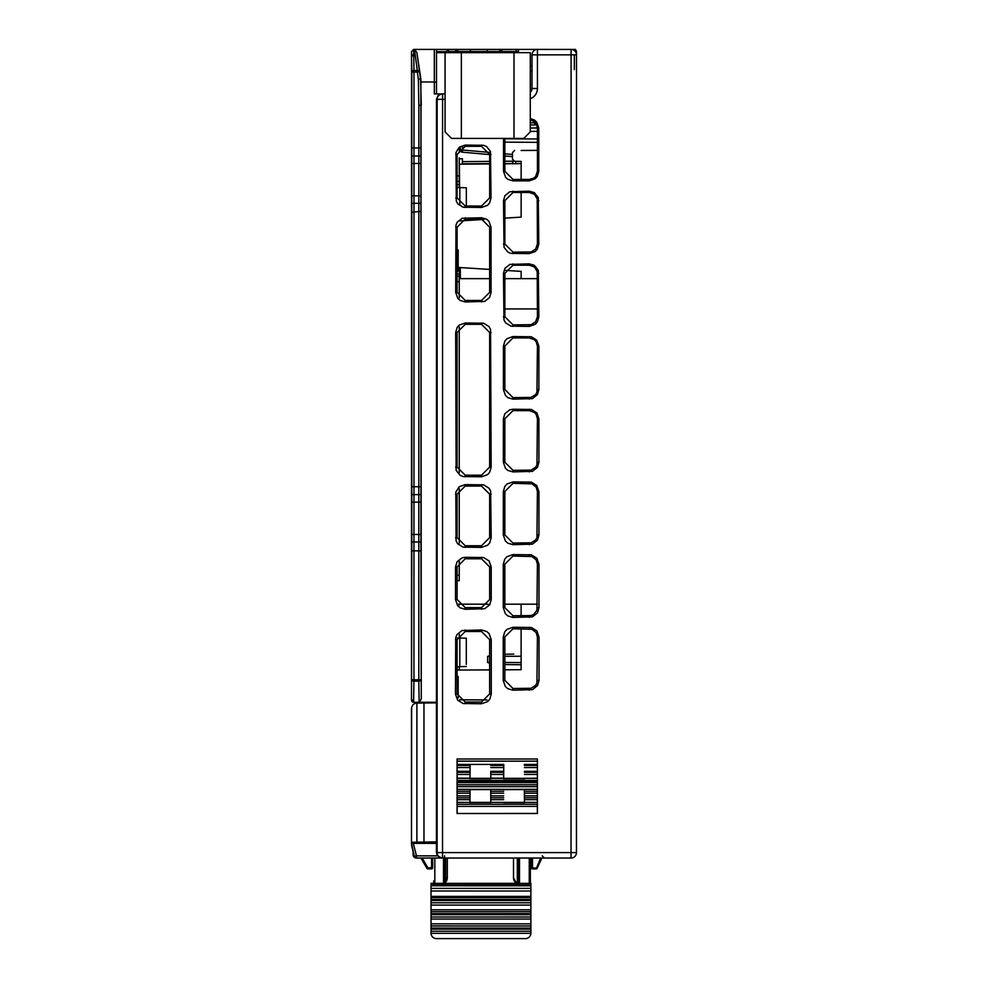 <?xml version="1.0" encoding="UTF-8"?>
<svg xmlns="http://www.w3.org/2000/svg" width="988" height="988" viewBox="0 0 988 988"><rect width="100%" height="100%" fill="white"/><g stroke="black" fill="none" stroke-linecap="round" stroke-linejoin="round"><path stroke-width="1.48" d="M459.259 580.709L457.086 580.709L459.259 580.709L459.259 561.382M459.259 543.153L459.259 488.665M459.259 472.597L459.272 326.942M459.272 297.857L459.272 267.513M459.284 187.572L459.284 157.957M460.63 151.028L459.284 151.041L460.618 151.016M460.371 149.805L459.284 149.83L459.284 148.941M459.272 276.257L457.111 276.257L459.272 276.257M459.284 181.384L457.111 181.384L459.284 181.384M459.259 670.037L459.259 666.69M459.259 638.013L459.259 634.098M459.259 605.014L459.259 604.174M537.139 868.254L541.869 858.041L530.346 858.041L530.346 883.358L530.346 858.041L530.346 883.358L530.346 858.041L530.346 883.358L530.346 858.041L530.346 883.358L530.346 858.041L530.346 883.358L530.346 858.041L530.346 883.358L530.346 858.041L530.346 883.358L530.346 858.041L530.346 883.358L530.346 858.041L530.346 883.358L530.346 858.041L532.507 858.041L532.507 867.81L537.139 868.254L541.869 858.041L537.139 868.254L541.869 858.041L540.671 858.041L541.869 858.041L537.139 868.254L541.869 858.041L540.671 858.041L541.869 858.041L537.139 868.254L541.869 858.041L540.671 858.041L541.869 858.041L537.139 868.254L541.869 858.041L540.671 858.041L541.869 858.041L537.139 868.254L541.869 858.041L540.671 858.041L541.869 858.041L537.139 868.254L541.869 858.041L537.139 868.254L541.869 858.041L537.139 868.254L541.869 858.041L537.139 868.254L541.869 858.041L537.139 868.254L541.869 858.041L540.671 858.041L536.151 868.897A1.087 1.087 -90 0 0 537.139 868.254L537.139 868.254A1.087 1.087 90 0 1 536.163 868.897A1.087 1.087 -90 0 0 537.139 868.254A1.087 1.087 90 0 1 536.694 868.748A1.087 1.087 -90 0 0 537.139 868.267A1.087 1.087 90 0 1 536.163 868.897A1.087 1.087 -90 0 0 537.139 868.254A1.087 1.087 90 0 1 536.163 868.897A1.087 1.087 -90 0 0 537.139 868.254A1.087 1.087 90 0 1 536.163 868.897A1.087 1.087 -90 0 0 537.139 868.254L541.869 858.041L537.139 868.254A1.087 1.087 -90 0 1 536.694 868.748A1.087 1.087 -90 0 0 537.139 868.267A1.087 1.087 -90 0 1 536.694 868.748A1.087 1.087 -90 0 0 537.139 868.267A1.087 1.087 -90 0 1 536.694 868.748A1.087 1.087 90 0 1 536.348 868.872A1.087 1.087 -90 0 0 537.139 868.267A1.087 1.087 -90 0 1 536.694 868.748A1.087 1.087 0 0 0 537.139 868.254A1.087 1.087 0 0 1 536.694 868.748A1.087 1.087 0 0 0 537.139 868.254A1.087 1.087 0 0 1 536.694 868.748A1.087 1.087 0 0 0 537.139 868.254A1.087 1.087 0 0 1 536.694 868.748A1.087 1.087 0 0 0 537.139 868.254A1.087 1.087 0 0 1 536.694 868.748A1.087 1.087 0 0 0 537.139 868.254M427.853 868.884L431.571 868.884L427.853 868.884A1.087 1.087 90 0 1 426.915 868.341L427.853 867.797L427.853 868.884L431.571 868.884L427.853 868.884A1.087 1.087 90 0 1 426.915 868.341A1.087 1.087 90 0 0 427.853 868.884L431.571 868.884L427.853 868.884A1.087 1.087 90 0 1 426.915 868.341A1.087 1.087 90 0 0 427.853 868.884L431.571 868.884A1.087 1.087 -90 0 0 432.658 867.797L432.658 858.029M531.421 858.041L531.421 867.81L532.507 867.81L532.507 868.897L536.163 868.897L532.507 868.897A1.087 1.087 90 0 1 531.421 867.81M447.305 877.887A6.508 6.508 -90 0 1 444.217 883.358L447.305 877.813L447.305 858.029L420.962 858.029L426.915 868.341L420.962 858.029M431.571 868.884A1.087 1.087 -90 0 0 432.658 867.797A1.087 1.087 -90 0 1 431.571 868.884A1.087 1.087 -90 0 0 432.658 867.797A1.087 1.087 -90 0 1 431.571 868.884A1.087 1.087 -90 0 0 432.658 867.797A1.087 1.087 -90 0 1 431.571 868.884A1.087 1.087 -90 0 0 432.658 867.797A1.087 1.087 -90 0 1 431.571 868.884L431.571 858.029M532.507 868.897L536.163 868.897M413.12 851.52L413.12 854.768L413.886 854.595M513.513 877.813A6.508 6.508 -91.4 0 0 516.601 883.358L513.513 877.813L513.513 858.041L535.768 858.041L513.513 858.041M530.877 884.334L530.877 885.94M530.877 933.339A5.422 5.422 90 0 1 525.455 938.6L436.449 938.6A5.422 5.422 90 0 1 431.027 933.339L530.877 933.339L530.877 897.536L431.027 897.536L431.027 883.358L530.877 883.358L530.877 897.536L431.027 897.524L431.027 899.438L530.877 899.438M447.305 858.029L419.628 858.029A3.26 3.26 -90 0 0 419.69 858.029A3.26 3.26 90 0 1 419.628 858.029L416.368 858.029A3.26 3.26 -90 0 1 413.12 854.768M542.276 858.041A3.26 3.26 90 0 1 542.227 858.041A3.26 3.26 0 0 0 542.276 858.041L545.537 858.041A3.26 3.26 90 0 1 545.537 858.041L542.276 858.041M431.027 933.339L431.027 899.438M431.027 883.358L530.877 883.358M433.744 883.358L433.744 880.827M518.404 880.827L518.416 858.041L518.404 880.827M518.416 858.041L518.404 883.358L518.416 858.041M444.6 883.099L444.588 855.855M460.062 220.929L483.959 219.435M504.868 218.126L521.145 217.113L521.145 192.475M436.449 843.369L436.449 852.607L437.536 855.855L441.846 858.029L416.442 858.029A2.174 2.174 91.4 0 1 414.33 856.386L411.49 843.357L436.449 843.369L436.461 702.283L413.651 702.27M426.137 843.369L426.137 842.035L426.137 843.369M462.396 161.624L489.678 161.39M504.868 161.254L513.871 161.18M489.678 163.638L462.421 163.773M504.868 163.551L512.463 163.514L504.868 163.551L512.463 163.514L513.007 161.192M486.985 699.936L459.593 699.788M457.086 670.049L489.64 669.889M504.843 669.802L521.121 669.716L521.121 628.788M411.49 843.357L411.626 707.186L413.07 704.555L415.689 703.098L436.461 702.863L426.149 702.913L426.149 702.283L426.149 702.913L436.461 702.863M530.889 150.398L521.17 150.472L537.435 150.398L537.435 144.087M521.145 278.641L521.145 271.379L505.411 270.391M489.665 269.415L458.185 267.439M413.663 53.994L411.527 56.921L411.811 72.062A2.174 1.593 178.9 0 1 413.984 70.469L417.307 70.469L417.307 72.062L419.443 71.741A2.174 1.581 172.4 0 0 417.307 70.469L414.441 49.425L413.688 49.412L413.984 72.062L411.811 72.062L411.823 163.489L418.813 163.489L418.838 147.965L413.984 147.965L413.947 679.769L411.786 679.769A2.174 1.408 0.9 0 0 413.947 681.177L413.589 702.27L411.502 698.973L411.527 51.586L413.626 49.412M413.589 702.27A2.174 2.174 90 0 1 411.502 700.109L411.502 698.985M537.435 150.361L521.145 150.472M537.435 142.358L504.868 142.136M462.532 146.804L462.347 152.164L489.678 154.597L462.347 152.164A2.174 2.174 90 0 1 460.371 150.003L460.371 147.965L460.371 150.003L462.532 150.003L460.371 150.003A2.174 2.174 0 0 0 462.347 152.164A2.174 2.174 90 0 1 462.014 152.103M512.463 156.635L504.868 155.956L512.463 156.635M537.435 138.962L504.868 138.789L537.435 138.962M530.272 131.404L537.423 131.367L530.272 131.404M537.435 127.958L530.272 128.02M521.145 163.551L515.724 163.539L515.724 161.316M515.724 163.699L517.885 163.687M521.145 179.446L521.145 161.39L514.625 161.316L512.463 159.142L512.463 152.609L514.637 150.448M451.763 49.412L547.204 49.412L518.404 49.412L518.404 52.673M530.284 65.826L532.013 65.788M534.175 49.412L516.267 49.412L516.267 52.673M531.001 91.637L530.284 91.625M532.013 71.025L530.284 71M518.404 49.412L516.267 49.412M445.069 99.343L436.486 99.343L436.461 702.283M436.486 99.343L438.079 95.503L441.92 93.909L434.325 93.909L434.325 81.979L420.888 81.967L421.271 698.973L419.147 702.27M537.435 49.412A5.422 5.422 0 0 0 532.013 54.846A5.422 5.422 -90 0 1 537.435 49.412L571.089 49.425L537.435 49.412L537.435 54.846L576.51 54.846A5.422 5.422 -90 0 0 571.089 49.425L571.039 852.607L442.525 852.607L442.525 858.029A5.422 5.422 -90 0 1 437.104 852.607L437.141 99.343A5.422 5.422 90 0 1 442.562 93.909L441.92 93.909M532.013 54.846L532.001 88.488L532.013 54.846L537.435 54.846L537.435 88.488A10.856 10.856 90 0 1 530.272 98.701M536.855 858.041L571.039 858.041A5.422 5.422 -90 0 0 576.473 852.607L571.039 852.607L571.039 858.041L416.442 858.029L416.442 855.855L437.536 855.855M576.461 852.755L576.51 71.185A2.174 1.593 180 0 1 576.51 71.185L576.51 71.716A2.174 1.828 180 0 0 576.51 71.655M537.311 786.646L457.16 786.646L457.086 759.006L537.398 759.006L537.398 813.507L457.074 813.507L457.074 759.006L537.398 759.006L537.336 813.445L457.074 813.507M538.929 491.567L538.954 534.977L537.484 540.115L532.47 544.129L512.994 544.672L507.857 543.19L505.424 541.029L503.312 534.977L503.337 491.567L504.806 486.454L506.955 484.021L512.994 481.909L531.396 482.144L536.805 485.528L538.929 491.567L537.41 491.493L536.953 537.596L535.62 539.991L531.062 542.844L512.994 543.042L504.843 534.903L504.856 491.493L512.994 483.354L531.964 483.811L536.175 487.17L537.41 491.493M465.225 557.306L483.638 557.541L489.085 560.937L491.209 567.001L491.221 599.555L489.752 604.718L484.725 608.731L465.225 609.287L460.075 607.805L457.642 605.632L455.505 599.555L455.53 567.001L457.012 561.863L462.026 557.85L465.225 557.306L465.225 558.776L481.514 558.776L489.653 566.914L489.653 599.481L481.514 607.62L465.225 607.62L457.086 599.481L457.086 566.914L465.225 558.776M465.237 484.626L483.638 484.861L489.06 488.245L490.628 491.085L491.197 537.694L489.727 542.832L487.566 545.265L481.514 547.377L463.1 547.142L457.666 543.746L456.098 540.893L455.814 492.16L459.198 486.738L465.237 484.626L465.237 486.059L481.514 486.059L489.653 494.198L489.653 537.62L481.514 545.759L465.237 545.759L457.086 537.608L457.098 494.198L465.237 486.059M491.073 292.399L489.616 297.462L484.688 301.414L465.249 301.945L460.173 300.488L457.79 298.351L455.69 292.386L455.974 225.178L457.185 222.226L462.1 218.299L481.526 217.755L486.565 219.2L488.949 221.324L491.036 227.265L491.073 292.399L489.665 292.325L481.526 300.463L465.249 300.463L457.098 292.325L457.111 227.203L465.249 219.064L481.526 219.064L489.665 227.203L489.665 292.325M465.249 145.075L483.614 145.31L486.553 146.52L490.468 151.411L491.024 197.958L489.579 203.009L487.467 205.381L481.526 207.468L463.15 207.233L457.827 203.899L456.283 201.107L456.011 152.473L459.334 147.15L465.249 145.075L465.249 146.335L481.539 146.335L489.678 154.486L489.665 197.896L481.526 206.035L465.249 206.035L457.111 197.896L457.111 154.474L465.249 146.335M465.237 322.99L483.626 323.224L488.998 326.571L490.554 329.387L491.16 467.139L489.69 472.264L487.541 474.672L481.514 476.796L463.113 476.549L460.112 475.314L456.135 470.337L455.666 332.548L457.123 327.485L459.259 325.077L465.237 322.99L465.237 324.336L481.526 324.336L489.665 332.487L489.653 467.065L481.514 475.203L465.237 475.203L457.098 467.065L457.098 332.474L465.237 324.336M491.271 693.984L489.789 699.171L487.603 701.628L481.502 703.765L463.076 703.518L457.592 700.097L455.456 693.984L455.727 637.581L456.962 634.555L462.001 630.529L481.502 629.986L486.664 631.468L489.109 633.641L491.246 639.718L491.271 693.984L489.64 693.909L481.502 702.048L465.225 702.048L457.086 693.909L457.086 639.644L465.225 631.493L481.502 631.505L489.653 639.644L489.64 693.909M539.003 637.013L539.028 680.423L537.534 685.61L532.495 689.636L512.982 690.192L507.807 688.698L505.35 686.524L503.213 680.423L503.25 637.001L504.732 631.851L506.906 629.405L512.982 627.269L531.396 627.516L536.867 630.924L539.003 637.013L537.41 636.927L536.941 683.041L535.62 685.425L531.05 688.278L512.982 688.488L504.843 680.337L504.843 636.927L512.982 628.788L531.964 629.245L536.163 632.616L537.41 636.927M538.966 564.284L538.991 607.706L537.509 612.856L532.483 616.883L512.982 617.426L507.832 615.944L505.387 613.77L503.263 607.706L503.287 564.284L504.769 559.146L506.93 556.713L512.982 554.589L531.396 554.836L536.842 558.232L538.966 564.284L537.41 564.21L536.941 610.325L533.582 614.524L531.05 615.561L512.982 615.759L504.843 607.62L504.843 564.21L512.982 556.071L531.964 556.528L536.175 559.887L537.41 564.21M530.272 118.56L534.298 119.943L536.669 122.055L538.744 127.958L538.769 171.369L537.324 176.407L535.212 178.779L529.284 180.866L513.007 180.866L507.98 179.408L505.597 177.297L503.522 171.369L503.547 138.419M538.806 244.098L537.361 249.149L535.237 251.532L529.284 253.62L510.907 253.385L507.956 252.175L504.016 247.247L503.51 200.675L504.954 195.649L509.87 191.721L529.284 191.19L534.323 192.623L538.25 197.538L538.806 244.098L537.423 244.036L535.644 249.112L531.075 251.965L513.007 252.162L504.868 244.024L504.868 200.613L513.007 192.475L529.284 192.475L534.372 194.253L537.225 198.823L537.423 244.036M538.843 316.815L537.386 321.89L535.249 324.286L529.284 326.386L510.895 326.151L505.535 322.792L503.979 319.976L503.46 273.404L504.917 268.353L509.845 264.401L529.284 263.87L534.335 265.315L538.287 270.243L538.843 316.815L537.423 316.753L535.632 321.829L531.062 324.681L512.994 324.879L504.856 316.74L504.868 273.33L513.007 265.192L529.284 265.192L534.372 266.97L537.225 271.539L537.423 316.753M538.855 346.121L538.88 389.544L537.423 394.632L532.458 398.609L512.994 399.14L507.906 397.682L505.498 395.533L503.398 389.531L503.423 346.121L504.88 341.045L507.017 338.649L512.994 336.55L531.383 336.785L536.756 340.144L538.855 346.121L537.423 346.059L536.953 392.162L535.632 394.558L531.062 397.411L512.994 397.608L504.856 389.47L504.856 346.047L512.994 337.908L529.284 337.908L534.36 339.699L536.188 341.737L537.423 346.059M538.892 418.838L538.917 462.261L537.447 467.373L532.47 471.362L512.994 471.906L507.881 470.436L505.461 468.287L503.349 462.261L503.374 418.838L504.843 413.75L509.808 409.773L512.994 409.23L531.383 409.464L536.78 412.836L538.892 418.838L537.423 418.776L536.953 464.879L535.632 467.275L531.062 470.127L512.994 470.325L504.856 462.186L504.856 418.764L512.994 410.625L529.272 410.625L534.36 412.416L536.175 414.454L537.423 418.776M530.272 119.807L534.372 121.536L536.188 123.574L537.435 127.897L537.435 171.307L535.644 176.395L533.606 178.211L529.284 179.446L513.007 179.446L504.868 171.307L504.868 138.419M532.001 88.488A5.422 5.422 90 0 1 530.284 92.464L532.001 88.488L537.435 88.488M445.069 93.909L442.562 93.909L442.525 852.607L436.449 852.607M457.16 786.646L457.16 789.35L537.311 789.363M457.148 813.445L457.16 789.35M537.324 804.281L457.148 804.281M537.311 802.38L457.16 802.38M503.744 789.634L524.455 789.548L503.67 789.548M524.369 789.634L524.455 802.738M524.455 802.38L524.455 789.548M524.369 802.651L503.744 802.651M537.324 797.773L524.443 797.773M537.324 791.265L524.443 791.265M457.148 791.252L470.029 791.252L470.016 789.548L490.801 789.548L490.801 791.252L503.67 791.252M457.148 797.773L470.029 797.773L470.029 791.252M470.016 802.738L470.016 789.548M470.029 797.773L470.016 802.38M470.103 789.622L490.801 789.548M490.727 789.634L490.801 802.738M490.801 802.38L490.801 791.252M490.727 802.651L470.103 802.651M503.67 797.773L490.801 797.773M537.324 784.744L457.16 784.744M537.324 778.346L457.16 778.346M537.324 778.198L524.455 778.346M524.443 778.198L524.455 778.853M524.418 771.319L537.349 771.319M537.386 764.428L524.369 764.428M457.098 764.428L503.732 764.428L503.67 778.346M503.67 778.853L503.757 764.428M503.707 771.307L490.777 771.307L490.801 774.431L503.682 774.431M490.801 778.346L490.801 774.431M490.777 771.307L490.801 778.853M470.016 778.853L470.103 764.428L490.727 764.428M470.103 778.779L490.727 778.779M470.09 764.428L470.029 778.346M470.053 771.307L457.123 771.307M457.148 778.186L470.029 778.198M503.682 778.198L490.801 778.198M524.369 778.779L503.757 778.779M411.823 163.489L411.811 212.222L418.838 211.543L418.813 163.489L420.987 163.489L420.999 155.981L411.823 156.005M411.811 212.222L411.811 502.126L418.801 502.126L418.838 211.543L420.999 211.556L420.999 203.318L411.811 203.33M411.811 502.126L411.786 550.859L418.813 550.859L418.801 502.126L420.974 502.126L420.987 494.63L411.798 494.642M419.122 702.27L418.813 681.177L413.947 681.177L413.947 679.769L418.813 679.769L418.813 681.177A2.174 1.408 -0.8 0 0 420.987 679.769L418.813 679.769L418.813 550.859L420.987 550.896L420.974 541.955L411.798 541.98M420.999 155.981L421.012 105.296L418.838 105.308L418.381 79.163L417.307 72.062L413.984 72.062L413.984 147.965L411.811 147.965M420.888 81.967L420.839 78.929L418.381 79.163M411.502 698.948L411.786 550.859M416.874 52.525L420.555 78.991L421.296 105.296M414.627 49.412L434.325 49.412L414.454 49.449L416.874 52.475L420.839 78.929M455.801 52.673L455.789 49.412L436.498 49.412L436.498 82.14L434.325 81.979L434.325 49.412L424.791 49.412L444.353 49.412A2.174 2.174 90 0 1 445.032 49.524L547.747 49.412L501.867 49.412L501.842 52.673M571.089 49.425L575.424 49.425L576.486 51.215L576.51 71.716M443.414 49.412L574.399 49.425L443.414 49.412M436.498 82.14L436.486 93.909L436.498 82.14M574.361 49.4L574.374 50.536M576.51 71.185L576.461 646.695M576.486 646.325L576.486 625.774A2.174 1.828 180 0 1 576.486 625.836M414.33 856.386L411.49 844.999L414.33 856.386L416.442 855.855L413.317 843.357M436.449 841.862L411.49 842.295L411.49 708.384M411.527 172.628L411.527 54.871L411.527 172.628M538.25 49.412L501.867 49.412A2.174 2.174 0 0 0 499.693 51.549A2.174 2.174 90 0 1 501.867 49.412L455.789 49.412A2.174 2.174 90 0 1 457.95 51.549L457.963 51.586A2.174 2.174 -90 0 0 455.789 49.412L444.353 49.412A2.174 2.174 -90 0 1 445.032 49.524L436.498 49.412M457.259 637.964L466.311 638.199L466.311 664.331M425.087 702.283L423.963 702.925L423.976 842.072M448.429 51.549L457.95 51.549L457.975 52.673L457.95 51.549L470.436 51.549L470.436 49.412L487.22 49.412L487.22 51.549L517.095 51.549M436.498 51.648L446.267 51.697L448.429 49.536L448.429 52.673L448.429 49.536L436.498 49.474L448.429 49.536L448.429 51.462M534.73 121.833L534.73 122.759L535.607 122.759M536.447 124.019L534.73 124.933L530.272 124.957M457.111 249.952L458.197 249.964L458.185 271.083L457.111 271.083M459.803 666.678L466.311 666.505L457.086 666.739L459.803 666.678L459.803 638.026M458.173 697.973L458.173 676.459L457.086 676.447M457.111 187.522L466.336 187.757L466.336 206.035L466.336 187.757M448.429 49.536L436.498 49.474L448.429 49.536M459.828 187.584L459.828 203.96M521.121 615.759L521.121 604.174L504.843 604.174M521.121 664.751L504.843 664.529M489.653 655.563L487.627 656.415L487.627 662.405L489.64 663.244M513.76 654.105L504.843 654.278M488.158 604.174L458.58 604.174M459.272 278.628L489.665 278.641M504.868 278.641L537.423 278.641M459.284 164.193L489.678 163.922M504.868 163.798L521.145 163.65M459.383 164.193L459.581 187.584M460.272 267.575L460.371 278.628L460.26 275.985L459.272 275.985M459.976 272.725L459.272 272.737L459.976 272.725L460 275.985M459.284 172.974L459.408 187.572M459.284 177.321L459.346 185.349A5.965 5.965 89.5 0 0 459.395 186.028M459.284 158.759L462.372 158.735L462.421 164.156M503.151 52.673L461.359 52.673L461.359 138.419L451.59 138.419L445.069 131.898L445.082 52.673L436.498 52.673M445.082 52.673L530.284 52.673L530.272 131.91L523.764 138.419L513.995 138.419L513.995 52.673M498.804 52.673L477.093 52.673L498.804 52.673M461.359 138.419L513.995 138.419M515.081 52.673L449.96 52.673M488.455 138.419L487.553 138.419M459.272 281.691L457.111 281.691M457.086 575.288L459.259 575.288M457.111 175.95L459.284 175.95M459.272 274.096L457.111 274.096M457.111 184.645L459.284 184.645M432.658 867.797L427.853 867.797L422.209 858.029M426.137 858.029L416.368 858.029M431.027 884.211L530.877 884.211M431.027 885.754L530.877 885.767M431.027 888.385L530.877 888.385M431.027 891.003L530.877 891.015M431.027 896.388L530.877 896.4M431.027 900.513L530.877 900.513M431.027 902.797L530.877 902.797M431.027 905.082L530.877 905.082M431.027 909.8L530.877 909.812M431.027 911.689L530.877 911.689M431.027 913.604L530.877 913.616M431.027 914.678L530.877 914.69M431.027 916.988L530.877 916.988M431.027 919.05L530.877 919.05M431.027 923.842L530.877 923.854M431.027 925.941L530.877 925.954M431.027 928.053L530.877 928.053M431.027 929.128L530.877 929.14M431.027 931.239L530.877 931.239M530.346 858.041L530.346 883.358L530.346 858.041M434.831 883.358L434.831 858.029M529.259 858.041L529.259 883.358M443.513 883.358L443.513 858.029M519.49 858.041L519.49 883.358M445.687 882.111L445.687 858.029M517.329 883.358L517.329 858.041M428.298 841.998L428.298 843.369M452.195 858.029L442.525 858.029M411.527 55.834L411.527 51.586M462.532 150.003L489.406 152.399M504.868 153.782L512.439 154.461M538.954 534.977L537.41 534.903M529.272 543.042L529.272 544.672M539.028 680.423L537.398 680.349M529.259 688.488L529.259 690.192M512.982 688.488L512.982 690.192M504.843 680.337L503.213 680.423M504.843 636.927L503.25 637.001M512.982 628.788L512.982 627.269M529.259 628.788L529.259 627.269M538.991 607.706L537.41 607.632M529.272 615.759L529.272 617.426M512.982 615.759L512.982 617.426M504.843 607.62L503.263 607.706M504.843 564.21L503.287 564.284M512.982 556.071L512.982 554.589M529.272 556.071L529.272 554.589M529.272 481.909L529.272 483.354M512.994 481.909L512.994 483.354M503.337 491.567L504.856 491.493M503.312 534.977L504.843 534.903M512.994 544.672L512.994 543.042M538.917 462.261L537.41 462.186M529.272 470.325L529.272 471.906M512.994 470.325L512.994 471.906M504.856 462.186L503.349 462.261M504.856 418.764L503.374 418.838M512.994 410.625L512.994 409.23M529.272 410.625L529.272 409.23M538.88 389.544L537.423 389.47M529.272 397.608L529.272 399.14M512.994 397.608L512.994 399.14M504.856 389.47L503.398 389.531M504.856 346.047L503.423 346.121M512.994 337.908L512.994 336.55M529.284 337.908L529.284 336.55M529.284 324.891L529.284 326.386M512.994 324.879L512.994 326.386M504.856 316.74L503.435 316.815M504.868 273.33L503.46 273.404M513.007 265.192L513.007 263.87M529.284 265.192L529.284 263.87M537.423 273.33L538.818 273.404M529.284 252.162L529.284 253.62M513.007 252.162L513.007 253.62M504.868 244.024L503.485 244.098M504.868 200.613L503.51 200.675M513.007 192.475L513.007 191.19M529.284 192.475L529.284 191.19M537.423 200.613L538.781 200.675M538.769 171.369L537.435 171.307M529.284 179.446L529.284 180.866M513.007 179.446L513.007 180.866M504.868 171.307L503.522 171.369M537.435 127.897L538.744 127.958M481.514 557.306L481.514 558.776M489.653 566.914L491.209 567.001M489.653 599.481L491.221 599.555M481.514 607.62L481.514 609.287M465.225 607.62L465.225 609.287M457.086 599.481L455.505 599.555M457.086 566.914L455.53 567.001M481.514 484.626L481.514 486.059M489.653 494.198L491.172 494.272M489.653 537.62L491.197 537.694M481.514 545.759L481.514 547.377M465.237 545.759L465.237 547.377M457.086 537.608L455.542 537.694M457.098 494.198L455.579 494.272M481.526 301.945L481.526 300.463M465.249 300.463L465.249 301.945M457.098 292.325L455.69 292.386M457.111 227.203L455.74 227.265M465.249 219.064L465.249 217.755M481.526 219.064L481.526 217.755M489.665 227.203L491.036 227.265M481.539 145.075L481.539 146.335M489.678 154.486L491.011 154.548M489.665 197.896L491.024 197.958M481.526 206.035L481.526 207.468M465.249 206.035L465.249 207.468M457.111 197.896L455.752 197.958M457.111 154.474L455.777 154.548M481.526 322.99L481.526 324.336M489.665 332.487L491.098 332.548M489.653 467.065L491.16 467.139M481.514 475.203L481.514 476.796M465.237 475.203L465.237 476.796M457.098 467.065L455.591 467.139M457.098 332.474L455.666 332.548M481.502 703.765L481.502 702.048M465.225 702.048L465.225 703.765M457.086 693.909L455.456 693.984M457.086 639.644L455.48 639.718M465.225 631.493L465.225 629.986M481.502 631.505L481.502 629.986M489.653 639.644L491.246 639.718M537.311 806.393L457.16 806.393M537.311 799.675L524.455 799.675M537.311 795.871L524.455 795.871M537.311 793.154L524.455 793.154M457.16 793.154L470.016 793.154M457.16 795.871L470.016 795.871M503.67 799.675L490.801 799.675M503.67 795.871L490.801 795.871M503.67 793.154L490.801 793.154M457.16 799.663L470.016 799.663M537.311 782.632L457.16 782.62M537.311 781.273L457.16 781.273M537.311 780.446L457.16 780.434M537.349 767.553L524.418 767.553M537.361 765.453L524.406 765.453M537.386 761.18L457.098 761.168M503.682 772.332L490.789 772.332M503.707 767.553L490.777 767.553M503.719 765.453L490.764 765.453M457.148 772.332L470.041 772.332M457.148 774.431L470.029 774.431M470.053 767.553L457.123 767.553M470.066 765.453L457.111 765.453M524.443 772.332L537.336 772.332M524.443 774.431L537.324 774.431M411.823 195.834L420.987 195.834L420.987 163.489M411.786 486.726L420.987 486.726L420.999 211.556M411.811 534.471L420.974 534.471L420.974 502.126M421.012 147.965L418.838 147.965L418.838 105.308M420.974 541.955L420.974 534.471M420.987 494.63L420.987 486.726M420.999 203.318L420.987 195.834M421.271 698.973L420.987 550.896M543.635 49.412L547.204 49.412M574.337 69.605L574.337 54.846M416.887 842.196L416.899 702.27M499.693 51.549L499.681 52.673L499.693 51.549L487.22 51.586L487.195 52.673M470.461 52.673L470.436 51.549L487.22 51.549M457.975 52.673L457.95 51.549M530.272 122.784L534.73 122.759L534.73 124.933A2.174 2.174 0 0 0 536.472 124.043M457.086 666.739L466.311 666.505M446.267 52.673L446.267 51.697M537.41 604.174L521.121 604.174M521.121 662.578L504.843 662.491M489.64 662.417L487.627 662.405M521.121 656.242L504.843 656.316M489.653 656.403L487.627 656.415M537.423 308.935L504.856 308.935M542.276 855.867L544.45 858.041M445.032 49.524A2.174 2.174 0 0 0 444.353 49.412"/></g></svg>
